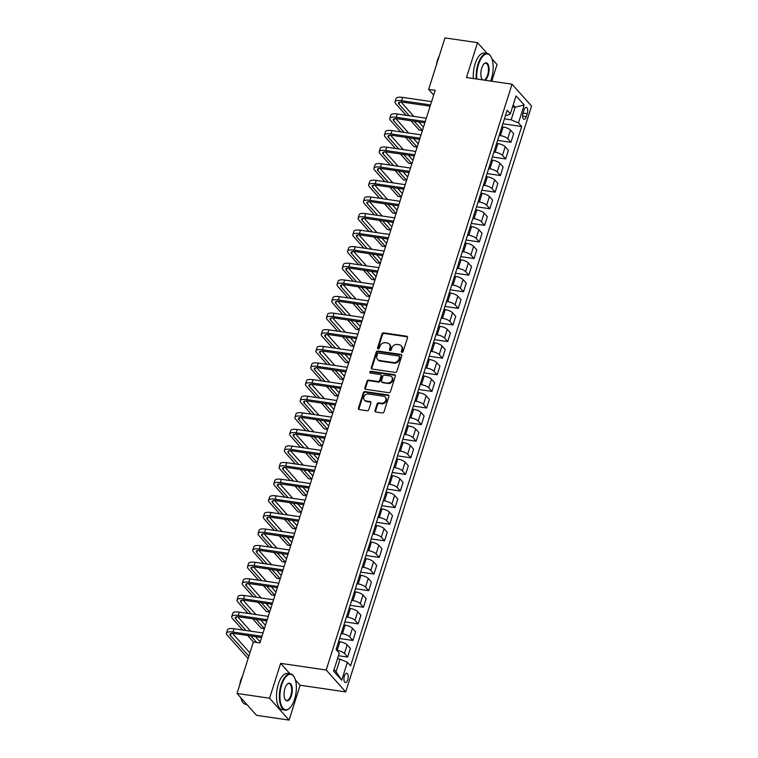 <?xml version="1.0" encoding="UTF-8"?>
<svg xmlns="http://www.w3.org/2000/svg" width="758" height="758" viewBox="0 0 758 758"><rect width="100%" height="100%" fill="white"/><g stroke="black" fill="none" stroke-linecap="round" stroke-linejoin="round"><path stroke-width="1.14" d="M401.948 352.356A1.004 0.843 -41.7 0 0 403.133 351.57L407.529 337.717A1.44 1.213 -41.7 0 0 406.658 336.22L383.652 332.857A1.44 1.213 -41.7 0 0 381.966 333.975L377.569 347.827A1.004 0.843 -41.7 0 0 379.36 348.093L379.929 346.302A4.605 3.875 -41.7 0 1 385.339 342.73L387.262 343.004A4.605 3.875 -41.7 0 1 389.375 344.113A4.605 3.875 -41.7 0 1 390.029 347.78L389.46 349.571A1.004 0.843 -41.7 0 0 391.242 349.826L391.81 348.036A4.605 3.875 -41.7 0 1 397.23 344.464L399.144 344.748A4.605 3.875 -41.7 0 1 401.257 345.856A4.605 3.875 -41.7 0 1 401.911 349.514L401.342 351.305A1.004 0.843 -41.7 0 0 401.948 352.356M347.77 679.793A4.69 2.075 98.3 0 0 346.757 673.256A4.69 2.075 98.3 0 0 344.388 676.003A4.69 2.075 98.3 0 0 345.402 682.541A4.69 2.075 98.3 0 0 347.77 679.793M375.002 410.523A1.44 1.213 -41.7 0 0 375.864 412.011L382.316 412.958A1.44 1.213 -41.7 0 0 384.012 411.84L388.892 396.453A1.44 1.213 -41.7 0 0 388.03 394.965L365.024 391.602A1.44 1.213 -41.7 0 0 363.328 392.72L358.449 408.107A1.44 1.213 -41.7 0 0 359.311 409.595L367.109 410.732A1.44 1.213 -41.7 0 0 368.805 409.614L370.889 403.029A1.44 1.213 -41.7 0 0 370.027 401.541L366.161 400.973A3.847 3.24 -41.7 0 1 364.39 400.053A3.847 3.24 -41.7 0 1 364.342 395.96A3.847 3.24 -41.7 0 1 368.379 393.999L383.52 396.216A3.847 3.24 -41.7 0 1 385.291 397.145A3.847 3.24 -41.7 0 1 385.339 401.238A3.847 3.24 -41.7 0 1 381.302 403.19L378.782 402.82A1.44 1.213 -41.7 0 0 377.086 403.938L375.002 410.523L375.532 411.12A1.44 1.213 -41.7 0 0 375.523 411.916M280.64 663.345L269.573 698.213L237.027 693.456L256.526 715.334L289.082 720.1L300.14 685.232L345.714 691.893L326.205 670.015L280.64 663.345L289.926 673.758M487.167 53.477L477.531 42.666L466.473 77.534L512.038 84.195L326.205 670.015M477.531 42.666L444.984 37.9L428.649 89.378L433.671 95.015M237.027 693.456L253.352 641.979L259.861 642.936L435.158 90.325L428.649 89.378M395.183 372.405A1.44 1.213 -41.7 0 0 396.879 371.287L401.759 355.909A1.44 1.213 -41.7 0 0 400.887 354.412L377.882 351.049A1.44 1.213 -41.7 0 0 376.195 352.167L371.316 367.554A1.44 1.213 -41.7 0 0 372.178 369.042L395.183 372.405M395.325 376.176L390.446 391.564A1.44 1.213 -41.7 0 1 388.75 392.682L365.744 389.318A1.44 1.213 -41.7 0 1 364.882 387.831L366.967 381.246A1.44 1.213 -41.7 0 1 368.663 380.128L377.996 381.492A1.44 1.213 -41.7 0 0 379.682 380.374L381.066 376.006A1.44 1.213 -41.7 0 0 380.203 374.518L370.491 373.097A1.004 0.843 -41.7 0 1 371.069 371.268L394.463 374.689A1.44 1.213 -41.7 0 1 395.325 376.176M523.996 110.043L523.067 112.961A4.548 2.009 98.3 0 0 524.043 119.3A4.548 2.009 98.3 0 0 526.336 116.637L527.265 113.709A4.548 2.009 98.3 0 0 526.289 107.38A4.548 2.009 98.3 0 0 523.996 110.043M345.714 691.893L531.548 106.082L512.038 84.195M505.605 115.197L507.263 115.434L510.361 113.833L507.168 110.251L336.088 649.578L339.281 653.15L333.586 671.086L341.706 680.191L336.078 671.749L340.077 659.138L337.5 658.759M510.361 113.833L516.046 95.896L524.166 105.011L518.472 122.938L511.157 119.811L504.449 118.835M502.886 123.772L521.665 126.52L518.472 122.938M521.665 126.52L350.584 665.837L347.391 662.265L341.706 680.191M491.743 81.229L497.03 64.544L491.961 58.859M269.573 698.213L289.082 720.1M512.588 106.812L515.165 107.191L513.175 104.964M511.157 119.811L515.165 107.191L524.166 105.011M338.456 655.727L347.647 657.072L344.454 653.491A5.865 1.829 -162.4 0 0 337.139 650.364L336.741 650.307M347.647 657.072L350.386 648.431L347.192 644.859A5.865 1.829 -162.4 0 0 339.878 641.732L338.636 641.543M339.593 638.52L352.906 640.463L349.722 636.891A5.865 1.829 -162.4 0 0 342.408 633.754L341.166 633.574M352.906 640.463L355.654 631.831L352.461 628.249A5.865 1.829 -162.4 0 0 345.146 625.123L343.905 624.943M344.862 621.911L358.174 623.862L354.99 620.281A5.865 1.829 -162.4 0 0 347.676 617.154L346.425 616.974M358.174 623.862L360.912 615.221L357.729 611.649A5.865 1.829 -162.4 0 0 350.414 608.522L349.173 608.342M350.13 605.31L363.442 607.253L360.258 603.681A5.865 1.829 -162.4 0 0 352.944 600.554L351.693 600.364M363.442 607.253L366.18 598.621L362.997 595.039A5.865 1.829 -162.4 0 0 355.682 591.913L354.431 591.733M355.398 588.701L368.71 590.653L365.527 587.071A5.865 1.829 -162.4 0 0 358.202 583.944L356.961 583.764M368.71 590.653L371.448 582.021L368.265 578.439A5.865 1.829 -162.4 0 0 360.95 575.313L359.699 575.133M360.666 572.101L373.978 574.043L370.795 570.471A5.865 1.829 -162.4 0 0 363.47 567.344L362.229 567.155M373.978 574.043L376.717 565.411L373.533 561.83A5.865 1.829 -162.4 0 0 366.209 558.703L364.968 558.523M365.934 555.491L379.246 557.443L376.053 553.861A5.865 1.829 -162.4 0 0 368.739 550.734L367.497 550.554M379.246 557.443L381.985 548.811L378.801 545.229A5.865 1.829 -162.4 0 0 371.477 542.103L370.236 541.923M371.202 538.891L384.514 540.833L381.321 537.261A5.865 1.829 -162.4 0 0 374.007 534.134L372.765 533.945M384.514 540.833L387.253 532.201L384.06 528.62A5.865 1.829 -162.4 0 0 376.745 525.493L375.504 525.313M376.47 522.281L389.783 524.233L386.589 520.651A5.865 1.829 -162.4 0 0 379.275 517.525L378.034 517.344M389.783 524.233L392.521 515.601L389.328 512.02A5.865 1.829 -162.4 0 0 382.013 508.893L380.772 508.713M381.729 505.681L395.051 507.623L391.858 504.051A5.865 1.829 -162.4 0 0 384.543 500.924L383.302 500.735M395.051 507.623L397.789 498.991L394.596 495.41A5.865 1.829 -162.4 0 0 387.281 492.283L386.04 492.103M386.997 489.071L400.319 491.023L397.126 487.441A5.865 1.829 -162.4 0 0 389.811 484.315L388.57 484.135M400.319 491.023L403.057 482.391L399.864 478.81A5.865 1.829 -162.4 0 0 392.549 475.683L391.308 475.503M392.265 472.471L405.587 474.423L402.394 470.841A5.865 1.829 -162.4 0 0 395.079 467.714L393.838 467.534M405.587 474.423L408.325 465.782L405.132 462.209A5.865 1.829 -162.4 0 0 397.817 459.073L396.576 458.893M397.533 455.861L410.855 457.813L407.662 454.231A5.865 1.829 -162.4 0 0 400.347 451.105L399.106 450.925M410.855 457.813L413.593 449.181L410.4 445.6A5.865 1.829 -162.4 0 0 403.085 442.473L401.844 442.293M402.801 439.261L416.114 441.213L412.93 437.631A5.865 1.829 -162.4 0 0 405.615 434.505L404.374 434.325M416.114 441.213L418.861 432.572L415.668 429A5.865 1.829 -162.4 0 0 408.354 425.863L407.112 425.683M408.069 422.661L421.382 424.603L418.198 421.022A5.865 1.829 -162.4 0 0 410.883 417.895L409.633 417.715M421.382 424.603L424.12 415.971L420.936 412.39A5.865 1.829 -162.4 0 0 413.622 409.263L412.38 409.083M413.337 406.051L426.65 408.003L423.466 404.421A5.865 1.829 -162.4 0 0 416.151 401.295L414.901 401.115M426.65 408.003L429.388 399.362L426.204 395.79A5.865 1.829 -162.4 0 0 418.89 392.663L417.639 392.473M418.606 389.451L431.918 391.393L428.734 387.812A5.865 1.829 -162.4 0 0 421.41 384.685L420.169 384.505M431.918 391.393L434.656 382.762L431.473 379.18A5.865 1.829 -162.4 0 0 424.158 376.053L422.907 375.873M423.874 372.841L437.186 374.793L434.002 371.212A5.865 1.829 -162.4 0 0 426.678 368.085L425.437 367.905M437.186 374.793L439.924 366.152L436.741 362.58A5.865 1.829 -162.4 0 0 429.416 359.453L428.175 359.264M429.142 356.241L442.454 358.183L439.261 354.602A5.865 1.829 -162.4 0 0 431.946 351.475L430.705 351.295M442.454 358.183L445.192 349.552L442.009 345.97A5.865 1.829 -162.4 0 0 434.685 342.843L433.443 342.663M434.41 339.631L447.722 341.583L444.529 338.002A5.865 1.829 -162.4 0 0 437.214 334.875L435.973 334.695M447.722 341.583L450.46 332.942L447.267 329.37A5.865 1.829 -162.4 0 0 439.953 326.243L438.711 326.054M439.678 323.031L452.99 324.974L449.797 321.401A5.865 1.829 -162.4 0 0 442.483 318.265L441.241 318.085M452.99 324.974L455.729 316.342L452.535 312.76A5.865 1.829 -162.4 0 0 445.221 309.634L443.98 309.454M444.937 306.421L458.258 308.373L455.065 304.792A5.865 1.829 -162.4 0 0 447.751 301.665L446.509 301.485M458.258 308.373L460.997 299.732L457.804 296.16A5.865 1.829 -162.4 0 0 450.489 293.033L449.248 292.844M450.205 289.821L463.526 291.764L460.333 288.192A5.865 1.829 -162.4 0 0 453.019 285.055L451.777 284.875M463.526 291.764L466.265 283.132L463.072 279.55A5.865 1.829 -162.4 0 0 455.757 276.424L454.516 276.244M455.473 273.212L468.795 275.163L465.601 271.582A5.865 1.829 -162.4 0 0 458.287 268.455L457.046 268.275M468.795 275.163L471.533 266.532L468.34 262.95A5.865 1.829 -162.4 0 0 461.025 259.823L459.784 259.643M460.741 256.611L474.063 258.554L470.87 254.982A5.865 1.829 -162.4 0 0 463.555 251.855L462.314 251.665M474.063 258.554L476.801 249.922L473.608 246.341A5.865 1.829 -162.4 0 0 466.293 243.214L465.052 243.034M466.009 240.002L479.321 241.954L476.138 238.372A5.865 1.829 -162.4 0 0 468.823 235.245L467.582 235.065M479.321 241.954L482.069 233.322L478.876 229.74A5.865 1.829 -162.4 0 0 471.561 226.614L470.32 226.434M471.277 223.402L484.589 225.344L481.406 221.772A5.865 1.829 -162.4 0 0 474.091 218.645L472.84 218.456M484.589 225.344L487.328 216.712L484.144 213.131A5.865 1.829 -162.4 0 0 476.829 210.004L475.588 209.824M476.545 206.792L489.858 208.744L486.674 205.162A5.865 1.829 -162.4 0 0 479.359 202.035L478.109 201.855M489.858 208.744L492.596 200.112L489.412 196.53A5.865 1.829 -162.4 0 0 482.097 193.404L480.847 193.224M481.813 190.192L495.126 192.134L491.942 188.562A5.865 1.829 -162.4 0 0 484.618 185.435L483.377 185.246M495.126 192.134L497.864 183.502L494.68 179.921A5.865 1.829 -162.4 0 0 487.366 176.794L486.115 176.614M487.081 173.582L500.394 175.534L497.21 171.952A5.865 1.829 -162.4 0 0 489.886 168.826L488.645 168.646M500.394 175.534L503.132 166.902L499.948 163.321A5.865 1.829 -162.4 0 0 492.624 160.194L491.383 160.014M492.349 156.982L505.662 158.924L502.469 155.352A5.865 1.829 -162.4 0 0 495.154 152.225L493.913 152.045M505.662 158.924L508.4 150.292L505.216 146.72A5.865 1.829 -162.4 0 0 497.892 143.584L496.651 143.404M497.618 140.372L510.93 142.324L507.737 138.742A5.865 1.829 -162.4 0 0 500.422 135.616L499.181 135.436M510.93 142.324L513.668 133.692L510.475 130.111A5.865 1.829 -162.4 0 0 503.16 126.984L501.919 126.804M334.089 669.522L336.078 671.749M340.077 659.138L347.391 662.265M300.14 685.232L295.402 679.917M401.835 352.328A1.004 0.843 -41.7 0 1 401.873 351.901L402.441 350.111A4.605 3.875 -41.7 0 0 401.787 346.444L401.257 345.856M389.375 344.113L389.896 344.701A4.605 3.875 -41.7 0 1 390.55 348.367L389.982 350.158A1.004 0.843 -41.7 0 0 389.953 350.584M407.529 336.922A1.44 1.213 -41.7 0 0 407.188 336.817L384.183 333.454A1.44 1.213 -41.7 0 0 382.496 334.572L378.1 348.424A1.004 0.843 -41.7 0 0 378.062 348.851M401.759 355.114A1.44 1.213 -41.7 0 0 401.418 355.009L378.413 351.636A1.44 1.213 -41.7 0 0 376.726 352.754L371.837 368.142A1.44 1.213 -41.7 0 0 371.837 368.938M399.513 357.075A1.004 0.843 -41.7 0 0 398.907 356.033L378.716 353.076A1.004 0.843 -41.7 0 0 377.531 353.863L376.925 355.748A4.605 3.875 -41.7 0 0 377.579 359.415A4.605 3.875 -41.7 0 0 379.692 360.524L393.497 362.542A4.605 3.875 -41.7 0 0 398.907 358.97L399.513 357.075L400.034 357.672A1.004 0.843 -41.7 0 0 399.892 356.866L399.371 356.279M377.579 359.415L378.109 360.003A4.605 3.875 -41.7 0 0 380.222 361.111L379.692 360.524M400.034 357.672L399.438 359.557A4.605 3.875 -41.7 0 1 394.027 363.129L380.222 361.111M380.867 374.859L381.397 375.456A1.44 1.213 -41.7 0 1 381.596 376.593L380.213 380.961A1.44 1.213 -41.7 0 1 378.517 382.079L369.193 380.715A1.44 1.213 -41.7 0 0 367.497 381.833L365.413 388.418A1.44 1.213 -41.7 0 0 365.413 389.214M395.325 375.381A1.44 1.213 -41.7 0 0 394.984 375.286L371.6 371.856A1.004 0.843 -41.7 0 0 370.378 373.069M387.67 382.904A3.847 3.24 -41.7 0 0 391.706 380.952A3.847 3.24 -41.7 0 0 391.659 376.859A3.847 3.24 -41.7 0 0 389.887 375.93L384.552 375.153A1.44 1.213 -41.7 0 0 382.856 376.271L381.473 380.639A1.44 1.213 -41.7 0 0 382.335 382.127L388.2 383.501A3.847 3.24 -41.7 0 0 392.227 381.539A3.847 3.24 -41.7 0 0 392.18 377.446L391.659 376.859M381.681 381.776L382.203 382.373A1.44 1.213 -41.7 0 0 382.866 382.714L382.335 382.127M388.2 383.501L382.866 382.714M385.291 397.145L385.813 397.732A3.847 3.24 -41.7 0 1 385.86 401.825A3.847 3.24 -41.7 0 1 381.833 403.787L379.313 403.417A1.44 1.213 -41.7 0 0 377.617 404.535L375.532 411.12M364.39 400.053L364.92 400.641A3.847 3.24 -41.7 0 0 366.692 401.569L366.161 400.973M370.889 402.233A1.44 1.213 -41.7 0 0 370.558 402.138L366.692 401.569M388.892 395.657A1.44 1.213 -41.7 0 0 388.551 395.553L365.546 392.189A1.44 1.213 -41.7 0 0 363.859 393.307L358.979 408.695A1.44 1.213 -41.7 0 0 358.979 409.491M406.023 115.263L395.733 103.713A11 3.43 17.6 0 1 395.013 101.818L396.064 98.502A11 3.43 17.6 0 1 402.593 97.394L431.577 101.629M395.013 101.818A11 3.43 17.6 0 1 401.541 100.71L430.525 104.945M430.137 106.177L402.858 102.188A7.334 2.283 -162.4 0 0 398.509 102.927A7.334 2.283 -162.4 0 0 398.983 104.197L409.273 115.737M414.152 121.214L422.414 130.49L423.466 127.164L418.767 121.886M401.077 102.036L413.887 116.419M422.414 130.49L419.155 130.006L410.902 120.74M400.755 131.873L390.465 120.323A11 3.43 17.6 0 1 389.745 118.428L390.796 115.102A11 3.43 17.6 0 1 397.325 113.994L426.309 118.229M389.745 118.428A11 3.43 17.6 0 1 396.273 117.319L425.257 121.555M424.868 122.787L397.59 118.798A7.334 2.283 -162.4 0 0 393.241 119.537A7.334 2.283 -162.4 0 0 393.715 120.797L404.005 132.347M408.884 137.823L417.146 147.09L418.198 143.774L413.498 138.496M395.809 118.646L408.619 133.02M417.146 147.09L413.896 146.616L405.634 137.34M395.486 148.473L385.197 136.923A11 3.43 17.6 0 1 384.477 135.028L385.528 131.712A11 3.43 17.6 0 1 392.057 130.594L421.041 134.839M384.477 135.028A11 3.43 17.6 0 1 391.005 133.92L419.989 138.155M419.6 139.387L392.322 135.398A7.334 2.283 -162.4 0 0 387.973 136.137A7.334 2.283 -162.4 0 0 388.447 137.406L398.736 148.947M403.616 154.424L411.878 163.7L412.93 160.374L408.23 155.096M390.541 135.246L403.351 149.629M411.878 163.7L408.628 163.216L400.366 153.95M390.218 165.083L379.929 153.533A11 3.43 17.6 0 1 379.208 151.638L380.26 148.312A11 3.43 17.6 0 1 386.788 147.204L415.772 151.439M379.208 151.638A11 3.43 17.6 0 1 385.737 150.52L414.721 154.765M414.332 155.996L387.054 152.007A7.334 2.283 -162.4 0 0 382.705 152.746A7.334 2.283 -162.4 0 0 383.178 154.007L393.468 165.557M398.348 171.033L406.61 180.3L407.662 176.984L402.962 171.706M385.272 151.856L398.092 166.229M406.61 180.3L403.36 179.826L395.098 170.55M384.95 181.683L374.66 170.133A11 3.43 17.6 0 1 373.94 168.238L374.992 164.922A11 3.43 17.6 0 1 381.53 163.804L410.504 168.049M373.94 168.238A11 3.43 17.6 0 1 380.469 167.13L409.453 171.365M409.064 172.597L381.786 168.608A7.334 2.283 -162.4 0 0 377.437 169.347A7.334 2.283 -162.4 0 0 377.92 170.616L388.21 182.157M393.08 187.633L401.342 196.909L402.403 193.584L397.694 188.306M380.004 168.456L392.824 182.839M401.342 196.909L398.092 196.426L389.83 187.16M490.615 81.059A17.889 7.902 98.3 0 0 491.383 78.898A17.889 7.902 98.3 0 0 491.051 56.831A17.889 7.902 98.3 0 0 478.525 64.468A17.889 7.902 98.3 0 0 476.839 79.05M476.232 78.955A18.334 8.092 -81.7 0 1 477.976 64.231A18.334 8.092 -81.7 0 1 487.214 53.486A18.334 8.092 -81.7 0 1 490.814 56.405A18.334 8.092 -81.7 0 1 490.928 56.623M482.467 79.874A8.944 3.951 -81.7 0 1 481.908 79.107A8.944 3.951 -81.7 0 1 481.737 68.068A8.944 3.951 -81.7 0 1 484.163 63.691A8.944 3.951 -81.7 0 1 488.474 65.311A8.944 3.951 -81.7 0 1 488.171 75.288A8.944 3.951 -81.7 0 1 484.997 80.244M481.785 78.889A8.509 3.752 98.3 0 0 482.969 79.941M483.708 80.054A8.509 3.752 98.3 0 0 487.621 75.051A8.509 3.752 98.3 0 0 485.793 63.208A8.509 3.752 98.3 0 0 483.983 63.871M436.456 64.771A13.199 5.827 -81.7 0 1 437.499 60.109A13.199 5.827 -81.7 0 1 439.185 56.168M473.371 78.538A18.334 8.092 -81.7 0 1 475.114 63.814A18.334 8.092 -81.7 0 1 484.353 53.069L487.214 53.486M294.597 699.246A17.889 7.902 98.3 0 0 294.265 677.178A17.889 7.902 98.3 0 0 281.739 684.815A17.889 7.902 98.3 0 0 281.133 704.769A17.889 7.902 98.3 0 0 289.755 708.01A17.889 7.902 98.3 0 0 294.597 699.246M289.584 708.171A18.334 8.092 -81.7 0 1 289.404 708.342A18.334 8.092 -81.7 0 1 285.122 710.113A18.334 8.092 -81.7 0 1 281.19 684.578A18.334 8.092 -81.7 0 1 290.428 673.834A18.334 8.092 -81.7 0 1 294.028 676.761A18.334 8.092 -81.7 0 1 294.142 676.979M291.385 695.645A8.944 3.951 -81.7 0 1 285.122 699.454A8.944 3.951 -81.7 0 1 284.951 688.425A8.944 3.951 -81.7 0 1 287.367 684.048A8.944 3.951 -81.7 0 1 291.688 685.668A8.944 3.951 -81.7 0 1 291.385 695.645M284.999 699.236A8.509 3.752 98.3 0 0 286.543 700.392A8.509 3.752 98.3 0 0 290.835 695.408A8.509 3.752 98.3 0 0 289.006 683.555A8.509 3.752 98.3 0 0 287.197 684.218M239.67 685.118A13.199 5.827 -81.7 0 1 240.712 680.466A13.199 5.827 -81.7 0 1 242.399 676.515M285.122 710.113L282.26 709.696A18.334 8.092 -81.7 0 1 278.319 684.161A18.334 8.092 -81.7 0 1 287.566 673.417L290.428 673.834M246.89 704.523L245.8 704.362A18.334 8.092 -81.7 0 1 240.769 697.654M379.682 198.293L369.392 186.743A11 3.43 17.6 0 1 368.672 184.848L369.724 181.522A11 3.43 17.6 0 1 376.262 180.413L405.236 184.649M368.672 184.848A11 3.43 17.6 0 1 375.201 183.73L404.185 187.975M403.796 189.206L376.527 185.208A7.334 2.283 -162.4 0 0 372.169 185.956A7.334 2.283 -162.4 0 0 372.652 187.217L382.942 198.767M387.821 204.243L396.074 213.51L397.135 210.184L392.436 204.916M374.746 185.066L387.556 199.439M396.074 213.51L392.824 213.036L384.562 203.76M374.414 214.893L364.124 203.343A11 3.43 17.6 0 1 363.404 201.448L364.456 198.132A11 3.43 17.6 0 1 370.994 197.014L399.968 201.258M363.404 201.448A11 3.43 17.6 0 1 369.942 200.339L398.916 204.575M398.528 205.806L371.259 201.817A7.334 2.283 -162.4 0 0 366.9 202.557A7.334 2.283 -162.4 0 0 367.384 203.826L377.674 215.367M382.553 220.843L390.815 230.11L391.867 226.794L387.167 221.516M369.478 201.666L382.288 216.049M390.815 230.11L387.556 229.636L379.294 220.37M369.146 231.503L358.856 219.953A11 3.43 17.6 0 1 358.136 218.058L359.197 214.732A11 3.43 17.6 0 1 365.726 213.623L394.7 217.859M358.136 218.058A11 3.43 17.6 0 1 364.674 216.94L393.648 221.184M393.26 222.407L365.991 218.418A7.334 2.283 -162.4 0 0 361.632 219.166A7.334 2.283 -162.4 0 0 362.116 220.426L372.405 231.976M377.285 237.453L385.547 246.72L386.599 243.394L381.899 238.126M364.21 218.276L377.02 232.649M385.547 246.72L382.288 246.246L374.026 236.97M363.878 248.103L353.588 236.553A11 3.43 17.6 0 1 352.868 234.658L353.929 231.342A11 3.43 17.6 0 1 360.457 230.224L389.441 234.468M352.868 234.658A11 3.43 17.6 0 1 359.406 233.549L388.38 237.785M387.992 239.016L360.723 235.027A7.334 2.283 -162.4 0 0 356.364 235.766A7.334 2.283 -162.4 0 0 356.847 237.036L367.137 248.577M372.017 254.053L380.279 263.32L381.331 260.003L376.631 254.726M358.941 234.876L371.752 249.249M380.279 263.32L377.02 262.846L368.758 253.579M358.61 264.703L348.32 253.163A11 3.43 17.6 0 1 347.609 251.268L348.661 247.942A11 3.43 17.6 0 1 355.189 246.833L384.173 251.069M347.609 251.268A11 3.43 17.6 0 1 354.138 250.149L383.112 254.394M382.724 255.617L355.455 251.628A7.334 2.283 -162.4 0 0 351.096 252.376A7.334 2.283 -162.4 0 0 351.579 253.636L361.869 265.186M366.749 270.663L375.011 279.929L376.063 276.604L371.363 271.336M353.673 251.485L366.484 265.859M375.011 279.929L371.752 279.456L363.489 270.18M353.351 281.313L343.052 269.763A11 3.43 17.6 0 1 342.341 267.868L343.393 264.542A11 3.43 17.6 0 1 349.921 263.433L378.905 267.678M342.341 267.868A11 3.43 17.6 0 1 348.87 266.759L377.854 270.994M377.456 272.226L350.187 268.237A7.334 2.283 -162.4 0 0 345.828 268.976A7.334 2.283 -162.4 0 0 346.311 270.236L356.601 281.786M361.481 287.263L369.743 296.53L370.795 293.213L366.095 287.936M348.405 268.086L361.215 282.459M369.743 296.53L366.484 296.056L358.221 286.789M348.083 297.913L337.793 286.372A11 3.43 17.6 0 1 337.073 284.468L338.125 281.152A11 3.43 17.6 0 1 344.653 280.043L373.637 284.278M337.073 284.468A11 3.43 17.6 0 1 343.601 283.359L372.585 287.604M372.187 288.826L344.918 284.837A7.334 2.283 -162.4 0 0 340.569 285.576A7.334 2.283 -162.4 0 0 341.043 286.846L351.333 298.396M356.213 303.863L364.475 313.139L365.527 309.814L360.827 304.545M343.137 284.695L355.947 299.069M364.475 313.139L361.215 312.666L352.963 303.389M342.815 314.523L332.525 302.973A11 3.43 17.6 0 1 331.805 301.078L332.857 297.752A11 3.43 17.6 0 1 339.385 296.643L368.369 300.888M331.805 301.078A11 3.43 17.6 0 1 338.333 299.969L367.317 304.204M366.929 305.436L339.65 301.447A7.334 2.283 -162.4 0 0 335.301 302.186A7.334 2.283 -162.4 0 0 335.775 303.446L346.065 314.996M350.945 320.473L359.207 329.739L360.258 326.423L355.559 321.146M337.869 301.296L350.679 315.669M359.207 329.739L355.947 329.266L347.695 319.999M337.547 331.123L327.257 319.582A11 3.43 17.6 0 1 326.537 317.678L327.589 314.362A11 3.43 17.6 0 1 334.117 313.253L363.101 317.488M326.537 317.678A11 3.43 17.6 0 1 333.065 316.569L362.049 320.814M361.661 322.036L334.382 318.047A7.334 2.283 -162.4 0 0 330.033 318.786A7.334 2.283 -162.4 0 0 330.507 320.056L340.797 331.606M345.676 337.073L353.939 346.349L354.99 343.023L350.291 337.755M332.601 317.905L345.411 332.279M353.939 346.349L350.689 345.875L342.426 336.599M332.279 347.733L321.989 336.182A11 3.43 17.6 0 1 321.269 334.287L322.321 330.962A11 3.43 17.6 0 1 328.849 329.853L357.833 334.098M321.269 334.287A11 3.43 17.6 0 1 327.797 333.179L356.781 337.414M356.393 338.646L329.114 334.657A7.334 2.283 -162.4 0 0 324.765 335.396A7.334 2.283 -162.4 0 0 325.239 336.656L335.529 348.206M340.408 353.683L348.671 362.949L349.722 359.633L345.023 354.356M327.333 334.505L340.143 348.879M348.671 362.949L345.421 362.476L337.158 353.209M327.011 364.333L316.721 352.792A11 3.43 17.6 0 1 316.001 350.888L317.052 347.571A11 3.43 17.6 0 1 323.581 346.463L352.565 350.698M316.001 350.888A11 3.43 17.6 0 1 322.529 349.779L351.513 354.024M351.125 355.246L323.846 351.257A7.334 2.283 -162.4 0 0 319.497 351.996A7.334 2.283 -162.4 0 0 319.971 353.266L330.261 364.816M335.14 370.283L343.402 379.559L344.454 376.233L339.755 370.965M322.065 351.106L334.875 365.489M343.402 379.559L340.152 379.076L331.89 369.809M321.743 380.942L311.453 369.392A11 3.43 17.6 0 1 310.733 367.497L311.784 364.172A11 3.43 17.6 0 1 318.322 363.063L347.297 367.308M310.733 367.497A11 3.43 17.6 0 1 317.261 366.389L346.245 370.624M345.856 371.856L318.578 367.867A7.334 2.283 -162.4 0 0 314.229 368.606A7.334 2.283 -162.4 0 0 314.712 369.866L325.002 381.416M329.872 386.893L338.134 396.159L339.196 392.843L334.486 387.565M316.797 367.715L329.616 382.089M338.134 396.159L334.884 395.685L326.622 386.419M316.474 397.543L306.185 386.002A11 3.43 17.6 0 1 305.465 384.098L306.516 380.781A11 3.43 17.6 0 1 313.054 379.673L342.029 383.908M305.465 384.098A11 3.43 17.6 0 1 311.993 382.989L340.977 387.234M340.588 388.456L313.319 384.467A7.334 2.283 -162.4 0 0 308.961 385.206A7.334 2.283 -162.4 0 0 309.444 386.476L319.734 398.026M324.614 403.493L332.866 412.769L333.927 409.443L329.228 404.175M311.529 384.315L324.348 398.699M332.866 412.769L329.616 412.286L321.354 403.019M311.206 414.152L300.917 402.602A11 3.43 17.6 0 1 300.196 400.707L301.248 397.381A11 3.43 17.6 0 1 307.786 396.273L336.76 400.508M300.196 400.707A11 3.43 17.6 0 1 306.734 399.599L335.709 403.834M335.32 405.066L308.051 401.077A7.334 2.283 -162.4 0 0 303.693 401.816A7.334 2.283 -162.4 0 0 304.176 403.076L314.466 414.626M319.345 420.103L327.598 429.369L328.659 426.053L323.96 420.775M306.27 400.925L319.08 415.299M327.598 429.369L324.348 428.895L316.086 419.629M305.938 430.752L295.648 419.212A11 3.43 17.6 0 1 294.928 417.307L295.99 413.991A11 3.43 17.6 0 1 302.518 412.883L331.492 417.118M294.928 417.307A11 3.43 17.6 0 1 301.466 416.199L330.441 420.434M330.052 421.666L302.783 417.677A7.334 2.283 -162.4 0 0 298.425 418.416A7.334 2.283 -162.4 0 0 298.908 419.686L309.198 431.226M314.077 436.703L322.339 445.979L323.391 442.653L318.692 437.385M301.002 417.525L313.812 431.908M322.339 445.979L319.08 445.496L310.818 436.229M300.67 447.362L290.38 435.812A11 3.43 17.6 0 1 289.66 433.917L290.721 430.591A11 3.43 17.6 0 1 297.25 429.483L326.234 433.718M289.66 433.917A11 3.43 17.6 0 1 296.198 432.809L325.173 437.044M324.784 438.276L297.515 434.287A7.334 2.283 -162.4 0 0 293.156 435.026A7.334 2.283 -162.4 0 0 293.64 436.286L303.93 447.836M308.809 453.312L317.071 462.579L318.123 459.263L313.424 453.985M295.734 434.135L308.544 448.509M317.071 462.579L313.812 462.105L305.55 452.839M295.402 463.962L285.112 452.412A11 3.43 17.6 0 1 284.402 450.517L285.453 447.201A11 3.43 17.6 0 1 291.982 446.092L320.966 450.328M284.402 450.517A11 3.43 17.6 0 1 290.93 449.409L319.904 453.644M319.516 454.876L292.247 450.887A7.334 2.283 -162.4 0 0 287.888 451.626A7.334 2.283 -162.4 0 0 288.372 452.896L298.661 464.436M303.541 469.913L311.803 479.189L312.855 475.863L308.155 470.585M290.466 450.735L303.276 465.118M311.803 479.189L308.544 478.705L300.282 469.439M290.143 480.572L279.844 469.022A11 3.43 17.6 0 1 279.134 467.127L280.185 463.801A11 3.43 17.6 0 1 286.714 462.693L315.698 466.928M279.134 467.127A11 3.43 17.6 0 1 285.662 466.009L314.646 470.254M314.248 471.485L286.979 467.496A7.334 2.283 -162.4 0 0 282.62 468.236A7.334 2.283 -162.4 0 0 283.104 469.496L293.393 481.046M298.273 486.522L306.535 495.789L307.587 492.473L302.887 487.195M285.197 467.345L298.008 481.718M306.535 495.789L303.276 495.315L295.014 486.039M284.875 497.172L274.586 485.622A11 3.43 17.6 0 1 273.865 483.727L274.917 480.411A11 3.43 17.6 0 1 281.445 479.293L310.429 483.538M273.865 483.727A11 3.43 17.6 0 1 280.394 482.619L309.378 486.854M308.98 488.086L281.711 484.097A7.334 2.283 -162.4 0 0 277.362 484.836A7.334 2.283 -162.4 0 0 277.835 486.105L288.125 497.646M293.005 503.123L301.267 512.399L302.319 509.073L297.619 503.795M279.929 483.945L292.74 498.328M301.267 512.399L298.008 511.915L289.755 502.649M279.607 513.782L269.317 502.232A11 3.43 17.6 0 1 268.597 500.337L269.649 497.011A11 3.43 17.6 0 1 276.177 495.903L305.161 500.138M268.597 500.337A11 3.43 17.6 0 1 275.126 499.219L304.11 503.464M303.721 504.695L276.443 500.706A7.334 2.283 -162.4 0 0 272.094 501.445A7.334 2.283 -162.4 0 0 272.567 502.706L282.857 514.256M287.737 519.732L295.999 528.999L297.051 525.682L292.351 520.405M274.661 500.555L287.471 514.928M295.999 528.999L292.74 528.525L284.487 519.249M274.339 530.382L264.049 518.832A11 3.43 17.6 0 1 263.329 516.937L264.381 513.621A11 3.43 17.6 0 1 270.909 512.503L299.893 516.748M263.329 516.937A11 3.43 17.6 0 1 269.857 515.828L298.841 520.064M298.453 521.296L271.174 517.307A7.334 2.283 -162.4 0 0 266.825 518.046A7.334 2.283 -162.4 0 0 267.299 519.315L277.589 530.856M282.469 536.332L290.731 545.599L291.783 542.283L287.083 537.005M269.393 517.155L282.203 531.538M290.731 545.599L287.481 545.125L279.219 535.859M269.071 546.992L258.781 535.442A11 3.43 17.6 0 1 258.061 533.547L259.113 530.221A11 3.43 17.6 0 1 265.641 529.112L294.625 533.348M258.061 533.547A11 3.43 17.6 0 1 264.589 532.429L293.573 536.673M293.185 537.896L265.906 533.907A7.334 2.283 -162.4 0 0 261.557 534.655A7.334 2.283 -162.4 0 0 262.031 535.915L272.321 547.465M277.201 552.942L285.463 562.209L286.515 558.883L281.815 553.615M264.125 533.765L276.935 548.138M285.463 562.209L282.213 561.735L273.951 552.459M263.803 563.592L253.513 552.042A11 3.43 17.6 0 1 252.793 550.147L253.845 546.831A11 3.43 17.6 0 1 260.373 545.713L289.357 549.957M252.793 550.147A11 3.43 17.6 0 1 259.321 549.038L288.305 553.274M287.917 554.505L260.638 550.516A7.334 2.283 -162.4 0 0 256.289 551.255A7.334 2.283 -162.4 0 0 256.763 552.525L267.053 564.066M271.933 569.542L280.195 578.809L281.246 575.493L276.547 570.215M258.857 550.365L271.667 564.748M280.195 578.809L276.945 578.335L268.683 569.068M258.535 580.202L248.245 568.652A11 3.43 17.6 0 1 247.525 566.757L248.577 563.431A11 3.43 17.6 0 1 255.114 562.322L284.089 566.558M247.525 566.757A11 3.43 17.6 0 1 254.053 565.639L283.037 569.883M282.649 571.106L255.37 567.117A7.334 2.283 -162.4 0 0 251.021 567.865A7.334 2.283 -162.4 0 0 251.495 569.125L261.794 580.675M266.664 586.152L274.927 595.418L275.978 592.093L271.279 586.825M253.589 566.975L266.409 581.348M274.927 595.418L271.677 594.945L263.414 585.669M253.267 596.802L242.977 585.252A11 3.43 17.6 0 1 242.257 583.357L243.309 580.041A11 3.43 17.6 0 1 249.846 578.923L278.821 583.167M242.257 583.357A11 3.43 17.6 0 1 248.785 582.248L277.769 586.484M277.381 587.715L250.112 583.726A7.334 2.283 -162.4 0 0 245.753 584.465A7.334 2.283 -162.4 0 0 246.236 585.735L256.526 597.276M261.406 602.752L269.659 612.019L270.72 608.702L266.02 603.425M248.321 583.575L261.14 597.948M269.659 612.019L266.409 611.545L258.146 602.278M247.999 613.402L237.709 601.861A11 3.43 17.6 0 1 236.989 599.957L238.04 596.641A11 3.43 17.6 0 1 244.578 595.532L273.553 599.768M236.989 599.957A11 3.43 17.6 0 1 243.526 598.848L272.501 603.093M272.113 604.315L244.843 600.327A7.334 2.283 -162.4 0 0 240.485 601.066A7.334 2.283 -162.4 0 0 240.968 602.335L251.258 613.885M256.138 619.352L264.39 628.628L265.452 625.303L260.752 620.035M243.062 600.184L255.872 614.558M264.39 628.628L261.14 628.155L252.878 618.879M242.731 630.012L232.441 618.462A11 3.43 17.6 0 1 231.721 616.567L232.782 613.241A11 3.43 17.6 0 1 239.31 612.132L268.285 616.377M231.721 616.567A11 3.43 17.6 0 1 238.258 615.458L267.233 619.693M266.844 620.925L239.575 616.936A7.334 2.283 -162.4 0 0 235.217 617.675A7.334 2.283 -162.4 0 0 235.7 618.935L245.99 630.485M250.87 635.962L256.659 642.462M259.861 642.926L260.184 641.912L255.484 636.635M237.794 616.785L250.604 631.158M253.409 641.988L247.61 635.488M248.103 658.55L227.173 635.071A11 3.43 17.6 0 1 226.453 633.167L227.514 629.851A11 3.43 17.6 0 1 234.042 628.742L263.026 632.977M226.453 633.167A11 3.43 17.6 0 1 232.99 632.058L261.965 636.303M261.576 637.525L234.307 633.536A7.334 2.283 -162.4 0 0 229.949 634.275A7.334 2.283 -162.4 0 0 230.432 635.545L248.842 656.201M232.526 633.394L249.894 652.884M337.139 650.364L339.878 641.732M342.408 633.754L345.146 625.123M347.676 617.154L350.414 608.522M352.944 600.554L355.682 591.913M358.202 583.944L360.95 575.313M363.47 567.344L366.209 558.703M368.739 550.734L371.477 542.103M374.007 534.134L376.745 525.493M379.275 517.525L382.013 508.893M384.543 500.924L387.281 492.283M389.811 484.315L392.549 475.683M395.079 467.714L397.817 459.073M400.347 451.105L403.085 442.473M405.615 434.505L408.354 425.863M410.883 417.895L413.622 409.263M416.151 401.295L418.89 392.663M421.41 384.685L424.158 376.053M426.678 368.085L429.416 359.453M431.946 351.475L434.685 342.843M437.214 334.875L439.953 326.243M442.483 318.265L445.221 309.634M447.751 301.665L450.489 293.033M453.019 285.055L455.757 276.424M458.287 268.455L461.025 259.823M463.555 251.855L466.293 243.214M468.823 235.245L471.561 226.614M474.091 218.645L476.829 210.004M479.359 202.035L482.097 193.404M484.618 185.435L487.366 176.794M489.886 168.826L492.624 160.194M495.154 152.225L497.892 143.584M500.422 135.616L503.16 126.984M507.737 138.742L510.475 130.111M502.469 155.352L505.216 146.72M497.21 171.952L499.948 163.321M491.942 188.562L494.68 179.921M486.674 205.162L489.412 196.53M481.406 221.772L484.144 213.131M476.138 238.372L478.876 229.74M470.87 254.982L473.608 246.341M465.601 271.582L468.34 262.95M460.333 288.192L463.072 279.55M455.065 304.792L457.804 296.16M449.797 321.401L452.535 312.76M444.529 338.002L447.267 329.37M439.261 354.602L442.009 345.97M434.002 371.212L436.741 362.58M428.734 387.812L431.473 379.18M423.466 404.421L426.204 395.79M418.198 421.022L420.936 412.39M412.93 437.631L415.668 429M407.662 454.231L410.4 445.6M402.394 470.841L405.132 462.209M397.126 487.441L399.864 478.81M391.858 504.051L394.596 495.41M386.589 520.651L389.328 512.02M381.321 537.261L384.06 528.62M376.053 553.861L378.801 545.229M370.795 570.471L373.533 561.83M365.527 587.071L368.265 578.439M360.258 603.681L362.997 595.039M354.99 620.281L357.729 611.649M349.722 636.891L352.461 628.249M344.454 653.491L347.192 644.859M523.029 113.094L527.265 113.709M522.613 116.088L526.336 116.637M402.441 350.111L401.911 349.514M389.982 350.158L389.46 349.571M390.55 348.367L390.029 347.78M378.1 348.424L377.569 347.827M382.496 334.572L381.966 333.975M384.183 333.454L383.652 332.857M407.188 336.817L406.658 336.22M401.873 351.901L401.342 351.305M371.837 368.142L371.316 367.554M376.726 352.754L376.195 352.167M378.413 351.636L377.882 351.049M401.418 355.009L400.887 354.412M394.027 363.129L393.497 362.542M399.438 359.557L398.907 358.97M365.413 388.418L364.882 387.831M367.497 381.833L366.967 381.246M369.193 380.715L368.663 380.128M378.517 382.079L377.996 381.492M380.213 380.961L379.682 380.374M381.596 376.593L381.066 376.006M371.6 371.856L371.069 371.268M394.984 375.286L394.463 374.689M377.617 404.535L377.086 403.938M379.313 403.417L378.782 402.82M381.833 403.787L381.302 403.19M370.558 402.138L370.027 401.541M358.979 408.695L358.449 408.107M363.859 393.307L363.328 392.72M365.546 392.189L365.024 391.602M388.551 395.553L388.03 394.965M402.593 97.394L401.541 100.71M399.627 102.169L398.983 104.197M397.325 113.994L396.273 117.319M394.359 118.779L393.715 120.797M392.057 130.594L391.005 133.92M389.091 135.379L388.447 137.406M386.788 147.204L385.737 150.52M383.823 151.988L383.178 154.007M381.53 163.804L380.469 167.13M378.555 168.589L377.92 170.616M376.262 180.413L375.201 183.73M373.287 185.198L372.652 187.217M370.994 197.014L369.942 200.339M368.018 201.799L367.384 203.826M365.726 213.623L364.674 216.94M362.75 218.408L362.116 220.426M360.457 230.224L359.406 233.549M357.492 235.008L356.847 237.036M355.189 246.833L354.138 250.149M352.224 251.618L351.579 253.636M349.921 263.433L348.87 266.759M346.956 268.218L346.311 270.236M344.653 280.043L343.601 283.359M341.687 284.828L341.043 286.846M339.385 296.643L338.333 299.969M336.419 301.428L335.775 303.446M334.117 313.253L333.065 316.569M331.151 318.028L330.507 320.056M328.849 329.853L327.797 333.179M325.883 334.638L325.239 336.656M323.581 346.463L322.529 349.779M320.615 351.238L319.971 353.266M318.322 363.063L317.261 366.389M315.347 367.848L314.712 369.866M313.054 379.673L311.993 382.989M310.079 384.448L309.444 386.476M307.786 396.273L306.734 399.599M304.811 401.058L304.176 403.076M302.518 412.883L301.466 416.199M299.543 417.658L298.908 419.686M297.25 429.483L296.198 432.809M294.284 434.268L293.64 436.286M291.982 446.092L290.93 449.409M289.016 450.868L288.372 452.896M286.714 462.693L285.662 466.009M283.748 467.478L283.104 469.496M281.445 479.293L280.394 482.619M278.48 484.078L277.835 486.105M276.177 495.903L275.126 499.219M273.212 500.687L272.567 502.706M270.909 512.503L269.857 515.828M267.944 517.288L267.299 519.315M265.641 529.112L264.589 532.429M262.675 533.897L262.031 535.915M260.373 545.713L259.321 549.038M257.407 550.498L256.763 552.525M255.114 562.322L254.053 565.639M252.139 567.107L251.495 569.125M249.846 578.923L248.785 582.248M246.871 583.707L246.236 585.735M244.578 595.532L243.526 598.848M241.603 600.317L240.968 602.335M239.31 612.132L238.258 615.458M236.335 616.917L235.7 618.935M234.042 628.742L232.99 632.058M231.076 633.517L230.432 635.545"/></g></svg>
